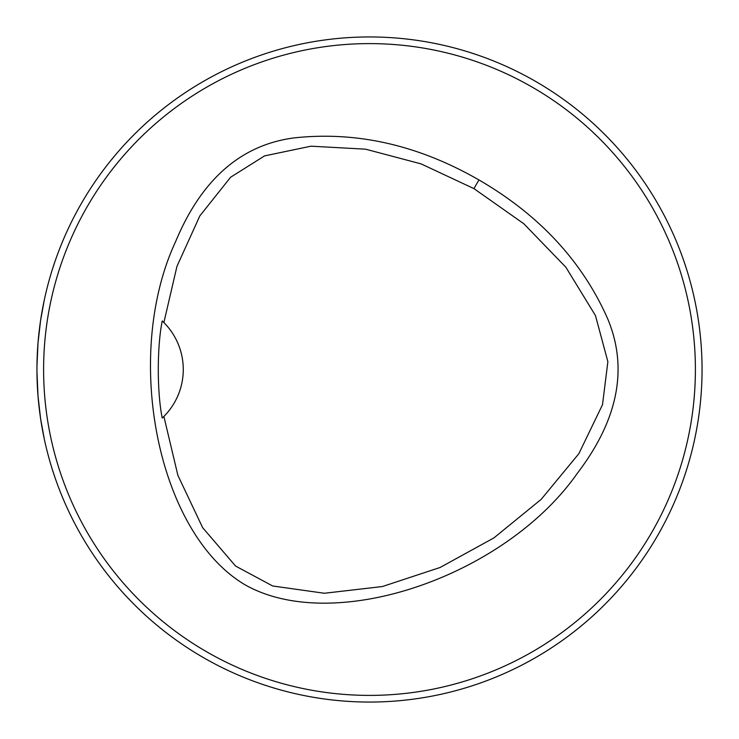 <?xml version="1.0" encoding="UTF-8"?>
<svg xmlns="http://www.w3.org/2000/svg" width="739" height="739" viewBox="0 0 739 739"><rect width="100%" height="100%" fill="white"/><g stroke="black" fill="none" stroke-linecap="round" stroke-linejoin="round"><path stroke-width="1.11" d="M43.601 369.5A325.899 325.899 0 0 0 532.449 651.733A325.899 325.899 0 0 0 532.449 87.267A325.899 325.899 0 0 0 43.601 369.5M478.937 179.937C539.359 214.994 582.295 261.329 607.754 318.943C628.307 368.364 618.137 419.854 577.251 473.413C505.421 575.995 334.416 635.337 245.154 584.863C156.825 532.81 122.711 355.034 175.642 241.542C201.59 179.355 241.09 144.807 294.14 137.897C356.706 131.089 418.311 145.103 478.937 179.937L473.93 188.611L421.11 163.892L365.565 149.176L310.999 146.183L264.544 155.901L230.633 177.221L199.816 215.927L176.944 266.382L163.882 322.564A66.51 66.51 0 0 1 163.882 416.445L177.887 475.362L202.634 527.637L235.575 566.056L272.691 585.99L324.393 593.26L382.414 586.535L440.111 567.478L493.92 537.9L541.207 499.333L578.859 453.672L602.497 404.732L607.874 361.694L595.468 315.571L565.862 267.222L523.766 223.705L473.93 188.611M267.269 53.051L268.386 52.691M54.871 261.8L52.561 268.82L54.871 261.8M52.561 470.18L54.871 477.2L52.561 470.18M261.8 684.129L268.82 686.439L261.8 684.129M470.18 686.439L477.2 684.129L470.18 686.439M684.129 477.2L686.439 470.18L684.129 477.2M686.439 268.82L684.129 261.8L686.439 268.82M477.2 54.871L470.18 52.561L477.2 54.871M36.95 369.5A332.55 332.55 0 0 0 535.775 657.498A332.55 332.55 0 0 0 535.775 81.502A332.55 332.55 0 0 0 36.95 369.5M44.211 438.615L40.562 418.394L38.012 396.012L36.959 371.902M36.968 366.082L38.012 342.998L40.562 320.615L43.666 302.888M44.211 300.385L40.562 320.606M163.633 322.315A66.51 66.51 0 0 0 162.238 320.966C157.001 346.452 156.964 392.391 162.229 418.034A66.51 66.51 0 0 0 163.633 416.694M162.229 418.034L163.882 416.445M163.882 322.564L162.238 320.966"/></g></svg>
